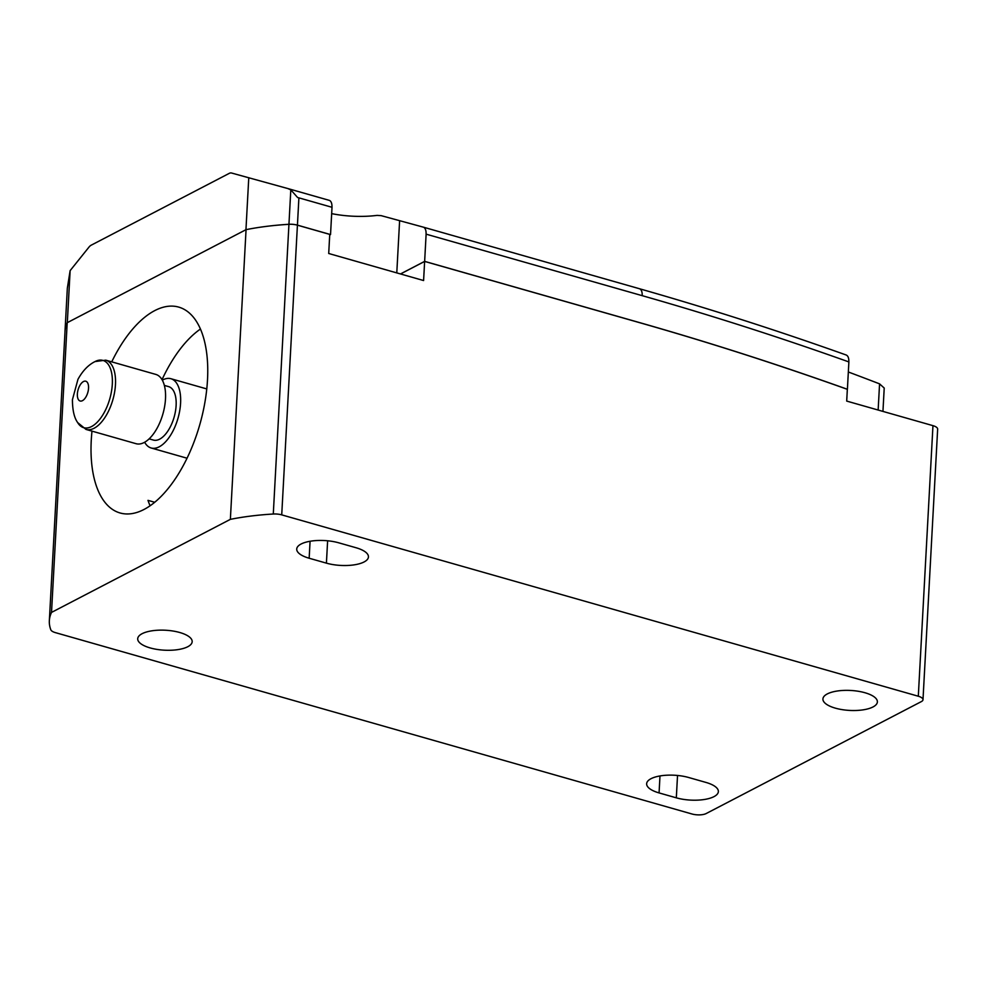 <?xml version="1.0" encoding="UTF-8"?>
<svg xmlns="http://www.w3.org/2000/svg" width="987" height="987" viewBox="0 0 987 987"><rect width="100%" height="100%" fill="white"/><g stroke="black" fill="none" stroke-linecap="round" stroke-linejoin="round"><path stroke-width="1.48" d="M162.324 380.168A36.013 17.655 105.9 0 1 170.899 378.712A36.013 17.655 105.9 0 1 180.584 403.177A36.013 17.655 105.9 0 1 151.159 447.987A36.013 17.655 105.9 0 1 144.645 442.238M164.348 385.411L168.641 386.633A27.784 13.621 105.9 0 1 176.118 405.497A27.784 13.621 105.9 0 1 153.417 440.079L149.123 438.857M105.769 360.156L155.798 374.406A36.013 17.655 105.9 0 1 165.495 398.871A36.013 17.655 105.9 0 1 136.058 443.694L86.029 429.431A36.013 17.655 105.9 0 0 115.467 384.622A36.013 17.655 105.9 0 0 105.769 360.156L95.048 361.563A34.989 17.149 105.9 0 1 112.308 384.177A34.989 17.149 105.9 0 1 98.182 421.19A34.989 17.149 105.9 0 1 77.665 422.584L86.029 429.431M400.475 273.954L424.644 261.37L640.773 322.946A3859.145 3051.656 -117.5 0 1 847.401 389.285L848.882 361.933A3902.524 3085.954 62.5 0 0 642.253 295.681L426.063 234.141A10.289 5.046 -74.1 0 0 423.3 227.146A10.289 5.046 -74.1 0 0 423.263 227.133L381.167 215.647L377.071 215.388A56.136 20.579 3.1 0 1 331.669 213.636M882.946 411.406L884.216 388.051L879.565 383.857A3945.212 3119.697 62.5 0 0 848.339 371.988M639.453 288.735A3911.876 3093.344 -117.5 0 1 846.032 354.95L846.204 355.012C777.485 330.509 708.555 308.413 639.428 288.722A10.289 5.046 105.9 0 1 642.192 295.668M846.032 354.95C848.018 355.69 848.956 358.022 848.832 361.97M424.644 261.37L426.125 234.104M262.332 226.924A154.367 56.58 3.1 0 1 288.944 224.283A10.289 3.775 3.1 0 1 297.432 225.135L330.534 234.561L332.014 207.295L298.901 197.856A10.289 3.775 -176.9 0 0 297.63 197.548L290.807 189.849L287.71 188.517L231.526 173.009A10.289 5.046 -74.1 0 0 229.366 173.305L91.149 245.208A10.289 5.046 -74.1 0 0 88.892 247.219L70.126 270.635L67.338 288.167L65.006 331.237A154.367 56.58 3.1 0 1 65.179 329.498M287.846 188.554L329.152 200.324A10.289 5.046 105.9 0 1 329.189 200.336A10.289 5.046 105.9 0 1 331.965 207.282M329.189 200.336L287.71 188.517M330.534 234.561L329.707 234.992M847.401 389.285L847.339 389.322A3859.145 3051.631 62.5 0 0 640.711 322.983L424.632 261.419L423.596 280.542L328.708 253.499L329.744 234.388L297.42 225.172A10.289 3.775 -176.9 0 0 288.969 224.32A154.367 56.58 -176.9 0 0 246.059 229.65L67.202 322.712A154.367 56.58 -176.9 0 0 65.043 331.015L49.35 620.712A154.367 56.58 3.1 0 1 51.521 612.409L67.202 322.712M70.126 270.635L67.313 322.65L245.948 229.712L248.773 177.685M64.982 332.076A154.367 56.58 3.1 0 1 65.006 331.237M150.135 647.916A27.266 9.993 3.1 0 1 137.711 638.737A27.266 9.993 3.1 0 1 152.171 630.779A27.266 9.993 3.1 0 1 179.757 632.507A27.266 9.993 3.1 0 1 192.169 641.686A27.266 9.993 3.1 0 1 177.709 649.643A27.266 9.993 3.1 0 1 150.135 647.916M835.347 708.148A27.266 9.993 3.1 0 1 822.924 698.969A27.266 9.993 3.1 0 1 837.383 690.999A27.266 9.993 3.1 0 1 864.957 692.738A27.266 9.993 3.1 0 1 877.381 701.917A27.266 9.993 3.1 0 1 862.922 709.875A27.266 9.993 3.1 0 1 835.347 708.148M111.728 361.859A107.028 52.471 105.9 0 1 178.709 307.105A107.028 52.471 105.9 0 1 207.504 379.798A107.028 52.471 105.9 0 1 120.056 512.969A107.028 52.471 105.9 0 1 91.26 440.276A107.028 52.471 105.9 0 1 91.988 431.134M162.028 379.662A107.028 52.471 105.9 0 1 200.435 329.041M150.086 505.776A107.028 52.471 105.9 0 1 148.001 500.36L154.7 502.272M400.512 273.967L424.632 261.419M51.521 612.409L230.366 519.347A154.367 56.58 3.1 0 1 273.288 514.017A10.289 3.775 3.1 0 1 281.727 514.869L918.305 696.23A10.289 3.775 3.1 0 1 922.993 699.697A10.289 3.775 3.1 0 1 921.352 701.597L706.198 813.535A10.289 3.775 3.1 0 1 691.986 813.991L55.408 632.63A10.289 3.775 3.1 0 1 50.806 629.768A154.367 56.58 3.1 0 1 49.35 620.712M688.692 777.509L705.939 782.42A27.266 9.993 3.1 0 1 718.363 791.599A27.266 9.993 3.1 0 1 703.904 799.556A27.266 9.993 3.1 0 1 676.317 797.829L659.069 792.919A27.266 9.993 3.1 0 1 646.645 783.74A27.266 9.993 3.1 0 1 661.105 775.77A27.266 9.993 3.1 0 1 688.692 777.509M922.993 699.697L937.65 429.123A10.289 3.775 -176.9 0 0 932.962 425.656L846.698 401.08L847.339 389.31M326.413 563.145L309.153 558.235A27.266 9.993 3.1 0 1 296.729 549.056A27.266 9.993 3.1 0 1 311.201 541.086A27.266 9.993 3.1 0 1 338.775 542.825L356.023 547.736A27.266 9.993 3.1 0 1 368.447 556.915A27.266 9.993 3.1 0 1 353.988 564.885A27.266 9.993 3.1 0 1 326.413 563.145L327.622 540.777M230.366 519.347L246.059 229.65M88.546 388.199A10.289 5.046 105.9 0 1 82.439 400.673A10.289 5.046 105.9 0 1 77.368 394.023A10.289 5.046 105.9 0 1 83.476 381.55A10.289 5.046 105.9 0 1 88.546 388.199M639.391 288.71A10.289 5.046 105.9 0 1 639.428 288.722L423.3 227.146L639.391 288.71M297.432 225.135L298.901 197.856M273.288 514.017L290.807 189.849M396.786 272.893L399.612 220.718M878.146 410.037L879.565 383.857M676.317 797.829L677.526 775.461M918.305 696.23L932.962 425.656M281.727 514.869L297.42 225.172M659.069 792.919L659.982 775.955M309.153 558.235L310.078 541.271M151.159 447.987L187.036 458.215M95.048 361.563C88.349 364.869 82.661 370.791 77.961 379.329L72.421 399.723C72.483 410.185 74.222 417.809 77.665 422.584M170.899 378.712L206.776 388.927"/></g></svg>
